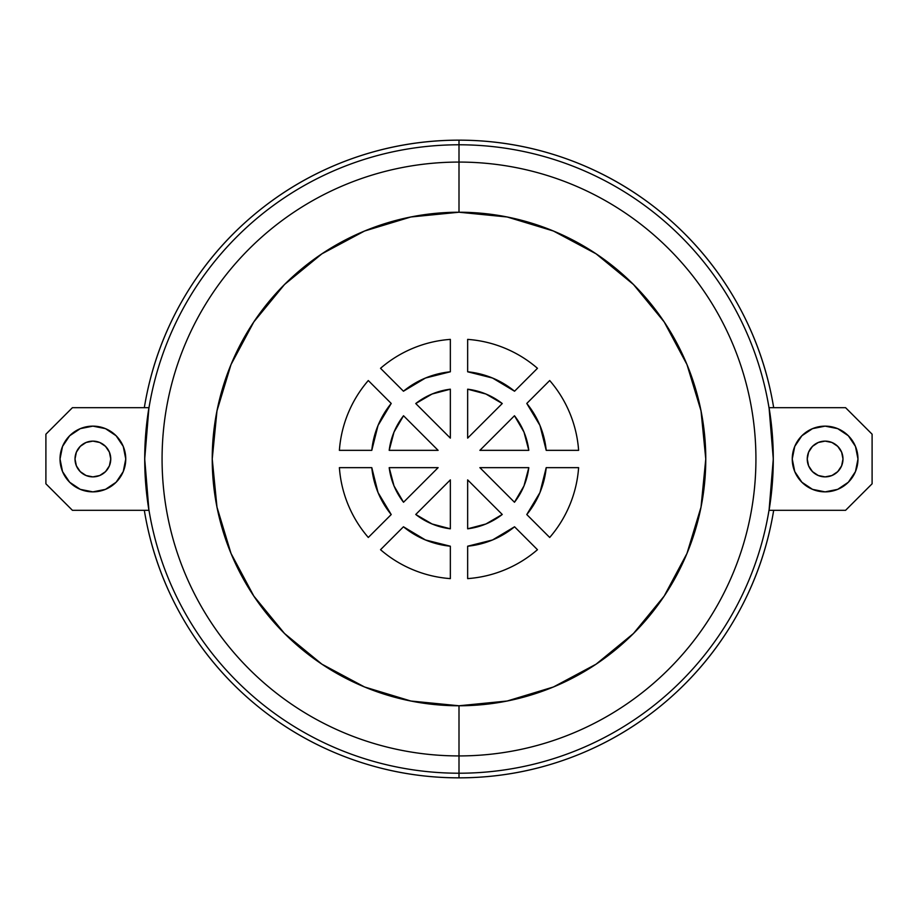 <?xml version="1.0" encoding="UTF-8"?>
<svg xmlns="http://www.w3.org/2000/svg" width="918" height="918" viewBox="0 0 918 918"><rect width="100%" height="100%" fill="white"/><g stroke="black" fill="none" stroke-linecap="round" stroke-linejoin="round"><path stroke-width="1.38" d="M181.351 302.263C199.952 269.318 223.659 240.585 252.484 216.086C223.659 240.585 199.952 269.318 181.351 302.263C162.75 335.208 150.414 370.344 144.321 407.684A318.833 318.833 0 0 1 773.679 407.684C767.586 370.344 755.25 335.208 736.649 302.263C755.25 335.208 767.586 370.344 773.679 407.684A318.833 318.833 0 0 0 459 140.167C421.167 140.167 384.493 146.696 348.989 159.743C384.493 146.696 421.167 140.167 459 140.167C496.833 140.167 533.507 146.696 569.011 159.743C533.507 146.696 496.833 140.167 459 140.167L459 162.073A296.927 296.927 0 0 1 755.927 459A296.927 296.927 0 0 1 459 755.927L459 773.22A314.22 314.22 0 0 0 773.22 459A314.22 314.22 0 0 0 459 144.78A314.22 314.22 0 0 1 773.22 459A314.22 314.22 0 0 1 459 773.22L459 777.833C421.167 777.833 384.493 771.304 348.989 758.257C313.474 745.198 281.31 726.425 252.484 701.914C223.659 677.415 199.952 648.682 181.351 615.737C162.75 582.792 150.414 547.656 144.321 510.316A318.833 318.833 0 0 0 773.679 510.316A318.833 318.833 0 0 1 144.321 510.316C150.414 547.656 162.75 582.792 181.351 615.737C199.952 648.682 223.659 677.415 252.484 701.914C281.31 726.425 313.474 745.198 348.989 758.257C384.493 771.304 421.167 777.833 459 777.833L459 773.22A314.22 314.22 0 0 1 144.78 459A314.22 314.22 0 0 1 459 144.78L459 140.167A318.833 318.833 0 0 0 144.321 407.684C150.414 370.344 162.75 335.208 181.351 302.263C162.75 335.208 150.414 370.344 144.321 407.684L148.934 407.684A314.289 314.289 0 0 0 148.934 510.316L144.321 510.316M252.484 216.086C281.31 191.575 313.474 172.802 348.989 159.743C313.474 172.802 281.31 191.575 252.484 216.086M569.011 159.743C604.526 172.802 636.69 191.575 665.516 216.086C694.341 240.585 718.048 269.318 736.649 302.263C718.048 269.318 694.341 240.585 665.516 216.086C636.69 191.575 604.526 172.802 569.011 159.743C533.507 146.696 496.833 140.167 459 140.167C421.167 140.167 384.493 146.696 348.989 159.743M773.679 510.316C767.586 547.656 755.25 582.792 736.649 615.737C718.048 648.682 694.341 677.415 665.516 701.914C636.69 726.425 604.526 745.198 569.011 758.257C533.507 771.304 496.833 777.833 459 777.833C496.833 777.833 533.507 771.304 569.011 758.257C604.526 745.198 636.69 726.425 665.516 701.914C694.341 677.415 718.048 648.682 736.649 615.737C755.25 582.792 767.586 547.656 773.679 510.316L769.066 510.316A314.289 314.289 0 0 0 769.066 407.684L773.679 407.684C767.586 370.344 755.25 335.208 736.649 302.263M837.744 471.634L831.949 475.513L825.11 476.878A17.878 17.878 0 0 1 807.243 459A17.878 17.878 0 0 1 825.11 441.122L831.949 442.487L837.744 446.366L841.622 452.161L842.988 459L841.622 465.839L837.744 471.634L831.949 475.513L825.11 476.878L818.271 475.513L812.476 471.634L808.597 465.839L807.243 459L808.597 452.161L812.476 446.366L818.271 442.487L825.11 441.122L831.949 442.487L837.744 446.366M99.729 475.513L92.89 476.878A17.878 17.878 0 0 1 75.012 459A17.878 17.878 0 0 1 92.89 441.122L99.729 442.487L105.524 446.366L109.403 452.161L110.757 459L109.403 465.839L105.524 471.634L99.729 475.513L92.89 476.878L86.051 475.513L80.256 471.634L76.378 465.839L75.012 459L76.378 452.161L80.256 446.366L86.051 442.487L92.89 441.122L99.729 442.487M825.11 491.864A32.864 32.864 0 0 1 792.245 459A32.864 32.864 0 0 1 825.11 426.136L812.533 428.637L801.873 435.763L794.747 446.423L792.245 459L794.747 471.577L801.873 482.237L812.533 489.363L825.11 491.864L837.686 489.363L848.347 482.237L855.473 471.577L857.974 459L855.473 446.423L848.347 435.763L837.686 428.637L825.11 426.136A32.864 32.864 0 0 1 857.974 459A32.864 32.864 0 0 1 825.11 491.864M92.89 491.864A32.864 32.864 0 0 1 60.026 459A32.864 32.864 0 0 1 92.89 426.136L80.314 428.637L69.653 435.763L62.527 446.423L60.026 459L62.527 471.577L69.653 482.237L80.314 489.363L92.89 491.864L105.467 489.363L116.127 482.237L123.253 471.577L125.755 459L123.253 446.423L116.127 435.763L105.467 428.637L92.89 426.136A32.864 32.864 0 0 1 125.755 459A32.864 32.864 0 0 1 92.89 491.864M459 162.073L459 212.23A246.77 246.77 0 0 1 705.77 459A246.77 246.77 0 0 1 459 705.77L459 755.927A296.927 296.927 0 0 0 755.927 459A296.927 296.927 0 0 0 459 162.073A296.927 296.927 0 0 0 162.073 459A296.927 296.927 0 0 0 459 755.927L459 705.77L410.862 701.019L364.572 686.985L321.908 664.173L284.511 633.489L253.827 596.092L231.015 553.428L216.981 507.138L212.23 459L216.981 410.862L231.015 364.572L253.827 321.908L284.511 284.511L321.908 253.827L364.572 231.015L410.862 216.981L459 212.23L507.138 216.981L553.428 231.015L596.092 253.827L633.489 284.511L664.173 321.908L686.985 364.572L701.019 410.862L705.77 459L701.019 507.138L686.985 553.428L664.173 596.092L633.489 633.489L596.092 664.173L553.428 686.985L507.138 701.019L459 705.77A246.77 246.77 0 0 1 212.23 459A246.77 246.77 0 0 1 459 212.23L459 144.78A314.22 314.22 0 0 0 144.78 459A314.22 314.22 0 0 0 459 773.22L459 755.927A296.927 296.927 0 0 1 162.073 459A296.927 296.927 0 0 1 459 162.073M528.802 450.348L479.884 450.348L528.802 450.348L523.983 432.08L514.47 415.751L479.884 450.348L514.47 415.751A70.342 70.342 0 0 1 528.802 450.348M467.652 389.198A70.342 70.342 0 0 1 502.249 403.53L485.92 394.017L467.652 389.198L467.652 438.115L502.249 403.53L467.652 438.115L467.652 389.198L477.337 391.091M450.348 438.115L450.348 389.198L432.08 394.017L415.751 403.53L450.348 438.115L415.751 403.53A70.342 70.342 0 0 1 450.348 389.198L450.348 438.115M389.198 450.348L438.115 450.348L403.53 415.751L394.017 432.08L389.198 450.348L438.115 450.348L403.53 415.751A70.342 70.342 0 0 0 389.198 450.348L391.091 440.663M389.198 467.652L438.115 467.652L403.53 502.249L438.115 467.652L389.198 467.652L394.017 485.92L403.53 502.249A70.342 70.342 0 0 1 389.198 467.652M450.348 528.802L450.348 479.884L415.751 514.47L432.08 523.983L450.348 528.802L450.348 479.884L415.751 514.47A70.342 70.342 0 0 0 450.348 528.802L440.663 526.909M467.652 528.802L467.652 479.884L467.652 528.802L485.92 523.983L502.249 514.47L467.652 479.884L502.249 514.47A70.342 70.342 0 0 1 467.652 528.802M528.802 467.652A70.342 70.342 0 0 1 514.47 502.249L479.884 467.652L514.47 502.249L523.983 485.92L528.802 467.652L479.884 467.652L528.802 467.652L526.909 477.337M549.698 380.534A119.925 119.925 0 0 1 578.615 450.348C577.674 437.461 574.737 425.045 569.791 413.111C564.845 401.166 558.144 390.311 549.698 380.534L526.783 403.45L539.968 425.459L546.21 450.348L578.615 450.348L546.21 450.348A87.635 87.635 0 0 0 526.783 403.45L549.698 380.534M467.652 339.385A119.925 119.925 0 0 1 537.466 368.302C527.689 359.856 516.834 353.155 504.889 348.209C492.955 343.263 480.539 340.326 467.652 339.385L467.652 371.79L492.541 378.032L514.55 391.217L537.466 368.302L514.55 391.217A87.635 87.635 0 0 0 467.652 371.79L467.652 339.385M380.534 368.302A119.925 119.925 0 0 1 450.348 339.385C437.461 340.326 425.045 343.263 413.111 348.209C401.166 353.155 390.311 359.856 380.534 368.302L403.45 391.217L425.459 378.032L450.348 371.79L450.348 339.385L450.348 371.79A87.635 87.635 0 0 0 403.45 391.217L380.534 368.302M368.302 537.466A119.925 119.925 0 0 1 339.385 467.652C340.326 480.539 343.263 492.955 348.209 504.889C353.155 516.834 359.856 527.689 368.302 537.466L391.217 514.55L378.032 492.541L371.79 467.652L339.385 467.652L371.79 467.652A87.635 87.635 0 0 0 391.217 514.55L368.302 537.466M339.385 450.348A119.925 119.925 0 0 1 368.302 380.534C359.856 390.311 353.155 401.166 348.209 413.111C343.263 425.045 340.326 437.461 339.385 450.348L371.79 450.348L378.032 425.459L391.217 403.45L368.302 380.534L391.217 403.45A87.635 87.635 0 0 0 371.79 450.348L339.385 450.348M537.466 549.698A119.925 119.925 0 0 1 467.652 578.615C480.539 577.674 492.955 574.737 504.889 569.791C516.834 564.845 527.689 558.144 537.466 549.698L514.55 526.783L492.541 539.968L467.652 546.21L467.652 578.615L467.652 546.21A87.635 87.635 0 0 0 514.55 526.783L537.466 549.698M578.615 467.652A119.925 119.925 0 0 1 549.698 537.466C558.144 527.689 564.845 516.834 569.791 504.889C574.737 492.955 577.674 480.539 578.615 467.652L546.21 467.652L539.968 492.541L526.783 514.55L549.698 537.466L526.783 514.55A87.635 87.635 0 0 0 546.21 467.652L578.615 467.652M526.909 440.663L528.607 448.856M440.663 391.091L448.856 389.393M391.091 477.337L389.393 469.144M477.337 526.909L469.144 528.607M403.45 526.783L380.534 549.698C390.311 558.144 401.166 564.845 413.111 569.791C425.045 574.737 437.461 577.674 450.348 578.615L450.348 546.21L425.459 539.968L403.45 526.783L380.534 549.698A119.925 119.925 0 0 0 450.348 578.615L450.348 546.21A87.635 87.635 0 0 1 403.45 526.783M148.934 407.684L72.419 407.684L45.9 434.203L45.9 483.797L72.419 510.316L148.934 510.316L72.419 510.316L45.9 483.797L45.9 434.203L72.419 407.684L148.934 407.684L144.711 459L148.934 510.316M769.066 407.684L845.581 407.684L872.1 434.203L872.1 483.797L845.581 510.316L769.066 510.316L773.289 459L769.066 407.684L845.581 407.684L872.1 434.203L872.1 483.797L845.581 510.316L769.066 510.316M105.467 489.363L116.127 482.237L123.253 471.577M123.253 446.423L116.127 435.763L105.467 428.637M109.403 452.161L110.757 459L109.403 465.839M80.256 446.366L86.051 442.487L92.89 441.122A17.878 17.878 0 0 1 110.757 459A17.878 17.878 0 0 1 92.89 476.878L86.051 475.513L80.256 471.634M76.378 465.839L75.012 459L76.378 452.161M812.533 428.637L801.873 435.763L794.747 446.423M794.747 471.577L801.873 482.237L812.533 489.363M841.622 452.161L842.988 459L841.622 465.839M818.271 442.487L825.11 441.122A17.878 17.878 0 0 1 842.988 459A17.878 17.878 0 0 1 825.11 476.878L818.271 475.513M808.597 465.839L807.243 459L808.597 452.161"/></g></svg>
